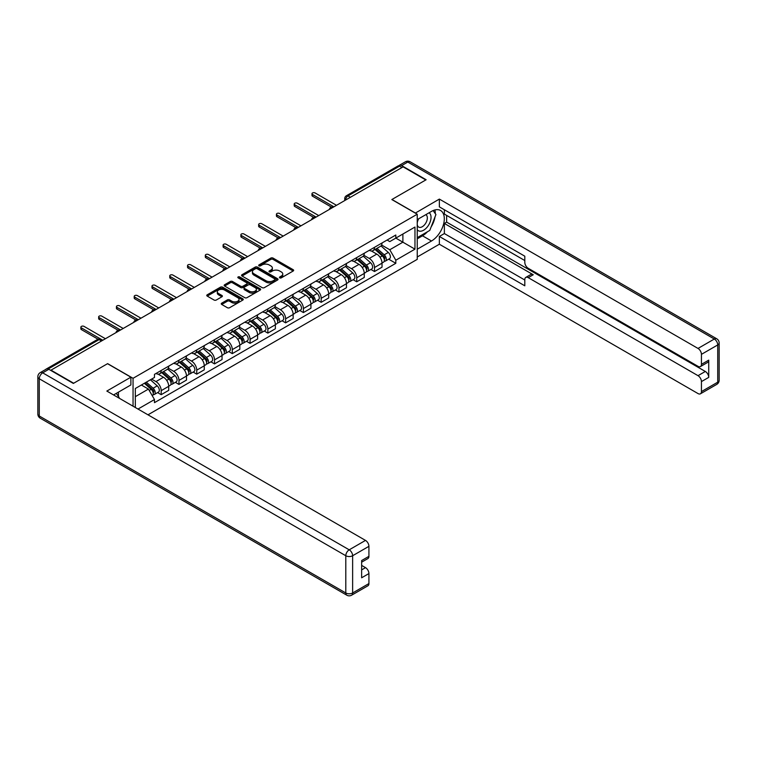 <?xml version="1.0" encoding="UTF-8"?>
<svg xmlns="http://www.w3.org/2000/svg" width="757" height="757" viewBox="0 0 757 757"><rect width="100%" height="100%" fill="white"/><g stroke="black" fill="none" stroke-linecap="round" stroke-linejoin="round"><path stroke-width="1.14" d="M279.74 277.857A1.107 0.643 0 0 0 281.301 277.857L293.186 270.997A1.58 0.918 0 0 0 293.65 270.353A1.58 0.918 0 0 0 293.186 269.71L273.05 258.08A1.58 0.918 0 0 0 270.817 258.08L258.932 264.95A1.107 0.643 0 0 0 260.493 265.849L262.036 264.959A5.062 2.924 0 0 1 269.199 264.959L270.874 265.934A5.062 2.924 0 0 1 272.35 267.997A5.062 2.924 0 0 1 270.874 270.06L269.331 270.949A1.107 0.643 0 0 0 270.902 271.858L272.435 270.968A5.062 2.924 0 0 1 279.598 270.968L281.273 271.933A5.062 2.924 0 0 1 282.758 274.006A5.062 2.924 0 0 1 281.273 276.068L279.74 276.958A1.107 0.643 0 0 0 279.74 277.857L279.74 276.958M221.716 303.16A1.58 0.918 0 0 0 221.252 303.803A1.58 0.918 0 0 0 221.716 304.446L227.365 307.711A1.58 0.918 0 0 0 229.598 307.711L242.798 300.094A1.58 0.918 0 0 0 243.262 299.45A1.58 0.918 0 0 0 242.798 298.797L222.662 287.177A1.58 0.918 0 0 0 220.429 287.177L207.229 294.795A1.58 0.918 0 0 0 206.765 295.438A1.58 0.918 0 0 0 207.229 296.091L214.051 300.027A1.58 0.918 0 0 0 216.284 300.027L221.933 296.763A1.58 0.918 0 0 0 222.397 296.119A1.58 0.918 0 0 0 221.933 295.476L218.555 293.517A4.23 2.441 0 0 1 217.316 291.795A4.23 2.441 0 0 1 219.927 289.534A4.23 2.441 0 0 1 224.536 290.063L237.793 297.719A4.23 2.441 0 0 1 239.032 299.45A4.23 2.441 0 0 1 236.421 301.702A4.23 2.441 0 0 1 231.812 301.172L229.598 299.895A1.58 0.918 0 0 0 227.365 299.895L221.716 303.16L221.716 304.446M133.052 378.301L107.636 363.634L73.675 383.241L51.003 370.145L403.112 166.852L425.794 179.948L391.833 199.555L417.239 214.222L133.052 378.301L133.052 406.197M262.149 287.632A1.58 0.918 0 0 0 264.382 287.632L277.582 280.005A1.58 0.918 0 0 0 278.046 279.361A1.58 0.918 0 0 0 277.582 278.718L257.446 267.089A1.58 0.918 0 0 0 255.213 267.089L242.013 274.715A1.58 0.918 0 0 0 241.549 275.359A1.58 0.918 0 0 0 242.013 276.002L262.149 287.632M238.597 278.103A1.107 0.643 0 0 1 239.723 278.254L260.171 290.063L246.99 297.671A1.58 0.918 0 0 1 244.757 297.671L224.621 286.042L230.27 282.806L230.27 281.49L224.621 284.755A1.58 0.918 0 0 0 224.157 285.398A1.58 0.918 0 0 0 224.621 286.042L224.621 284.755M230.27 282.806A1.58 0.918 0 0 1 232.503 282.806L232.503 281.49A1.58 0.918 0 0 0 230.27 281.49M232.503 281.49L240.669 286.212A1.58 0.918 0 0 0 242.912 286.212L246.659 284.045A1.58 0.918 0 0 0 247.123 283.402A1.58 0.918 0 0 0 246.659 282.749L238.152 277.847A1.107 0.643 0 0 1 239.723 276.939L260.19 288.758A1.58 0.918 0 0 1 260.654 289.401A1.58 0.918 0 0 1 260.19 290.054L260.19 288.758M147.975 414.817L417.239 259.358L417.239 214.222M46.3 369.123A3.227 1.864 -120 0 0 45.855 369.265A3.227 1.864 -120 0 0 45.515 369.577M350.359 197.312L347.965 195.931A3.227 1.864 60 0 0 346.346 195.779L397.974 165.972A3.227 1.864 60 0 1 399.582 166.133L347.965 195.931A3.227 1.864 120 0 0 345.684 199.886L345.684 200.009M401.976 167.515L399.582 166.133M374.507 247.312A7.409 4.277 60 0 1 372.974 250.643L380.497 246.299A7.409 4.277 -120 0 0 382.03 242.978M363.843 255.298L369.274 258.43A7.409 4.277 60 0 1 374.516 267.514L382.03 263.171A7.409 4.277 -120 0 0 376.787 254.097L371.403 250.983M382.03 263.171L382.03 267.183L374.516 271.526L370.902 269.445M372.974 250.643A7.409 4.277 60 0 1 369.331 250.312M374.516 267.514L374.516 271.526M356.736 257.579A7.409 4.277 60 0 1 355.203 260.91L362.717 256.566A7.409 4.277 -120 0 0 364.259 253.235M353.131 279.712L356.736 281.793L364.259 277.45L364.259 273.438A7.409 4.277 -120 0 0 359.017 264.354L353.633 261.25M355.203 260.91A7.409 4.277 60 0 1 351.551 260.569M346.063 265.565L351.494 268.697A7.409 4.277 60 0 1 356.736 277.781L356.736 281.793M338.956 267.846A7.409 4.277 60 0 1 337.423 271.167L344.946 266.824A7.409 4.277 -120 0 0 346.479 263.502M335.351 289.969L338.956 292.051L346.479 287.707L346.479 283.695A7.409 4.277 -120 0 0 341.237 274.621L335.853 271.508M337.423 271.167A7.409 4.277 60 0 1 333.771 270.836M328.283 275.822L333.714 278.964A7.409 4.277 60 0 1 338.956 288.038L338.956 292.051M321.186 278.103A7.409 4.277 60 0 1 319.643 281.434L327.166 277.09A7.409 4.277 -120 0 0 328.699 273.76M317.58 300.236L321.186 302.317L328.699 297.974L328.699 293.962A7.409 4.277 -120 0 0 323.457 284.878L318.082 281.774M319.643 281.434A7.409 4.277 60 0 1 316 281.102M310.512 286.089L315.943 289.221A7.409 4.277 60 0 1 321.186 298.305L321.186 302.317M303.406 288.37A7.409 4.277 60 0 1 301.873 291.7L309.395 287.357A7.409 4.277 -120 0 0 310.928 284.026M299.8 310.493L303.406 312.575L310.928 308.241L310.928 304.219A7.409 4.277 -120 0 0 305.686 295.145L300.302 292.041M301.873 291.7A7.409 4.277 60 0 1 298.22 291.36M292.732 296.347L298.163 299.488A7.409 4.277 60 0 1 303.406 308.563L303.406 312.575M285.626 298.627A7.409 4.277 60 0 1 284.093 301.958L291.615 297.615A7.409 4.277 -120 0 0 293.148 294.293M282.02 320.76L285.626 322.842L293.148 318.498L293.148 314.486A7.409 4.277 -120 0 0 287.906 305.412L282.522 302.298M284.093 301.958A7.409 4.277 60 0 1 280.44 301.627M274.952 306.613L280.383 309.745A7.409 4.277 60 0 1 285.626 318.829L285.626 322.842M267.855 308.894A7.409 4.277 60 0 1 266.322 312.225L273.835 307.881A7.409 4.277 -120 0 0 275.378 304.551M264.25 331.027L267.855 333.108L275.378 328.765L275.378 324.753A7.409 4.277 -120 0 0 270.135 315.669L264.751 312.565M266.322 312.225A7.409 4.277 60 0 1 262.67 311.884M257.181 316.88L262.613 320.012A7.409 4.277 60 0 1 267.855 329.096L267.855 333.108M250.075 319.161A7.409 4.277 60 0 1 248.542 322.482L256.065 318.148A7.409 4.277 -120 0 0 257.598 314.817M246.47 341.284L250.075 343.366L257.598 339.022L257.598 335.01A7.409 4.277 -120 0 0 252.355 325.936L246.971 322.823M248.542 322.482A7.409 4.277 60 0 1 244.89 322.151M239.401 327.138L244.833 330.279A7.409 4.277 60 0 1 250.075 339.354L250.075 343.366M232.304 329.418A7.409 4.277 60 0 1 230.762 332.749L238.285 328.406A7.409 4.277 -120 0 0 239.818 325.075M228.69 351.551L232.304 353.633L239.818 349.289L239.818 345.277A7.409 4.277 -120 0 0 234.575 336.193L229.201 333.089M230.762 332.749A7.409 4.277 60 0 1 227.119 332.418M221.631 337.404L227.062 340.536A7.409 4.277 60 0 1 232.304 349.62L232.304 353.633M214.524 339.685A7.409 4.277 60 0 1 212.991 343.016L220.505 338.672A7.409 4.277 -120 0 0 222.047 335.342M210.919 361.818L214.524 363.899L222.047 359.556L222.047 355.544A7.409 4.277 -120 0 0 216.805 346.46L211.421 343.356M212.991 343.016A7.409 4.277 60 0 1 209.339 342.675M203.851 347.671L209.282 350.803A7.409 4.277 60 0 1 214.524 359.878L214.524 363.899M196.744 349.952A7.409 4.277 60 0 1 195.211 353.273L202.734 348.93A7.409 4.277 -120 0 0 204.267 345.608M193.139 372.075L196.744 374.157L204.267 369.813L204.267 365.801A7.409 4.277 -120 0 0 199.025 356.727L193.641 353.614M195.211 353.273A7.409 4.277 60 0 1 191.559 352.942M186.071 357.929L191.502 361.07A7.409 4.277 60 0 1 196.744 370.145L196.744 374.157M178.974 360.209A7.409 4.277 60 0 1 177.431 363.54L184.954 359.197A7.409 4.277 -120 0 0 186.487 355.866M175.369 382.342L178.974 384.424L186.487 380.08L186.487 376.068A7.409 4.277 -120 0 0 181.254 366.984L175.87 363.88M177.431 363.54A7.409 4.277 60 0 1 173.788 363.199M168.3 368.195L173.732 371.327A7.409 4.277 60 0 1 178.974 380.411L178.974 384.424M161.194 370.476A7.409 4.277 60 0 1 159.661 373.797L167.183 369.463A7.409 4.277 -120 0 0 168.716 366.133M157.588 392.599L161.194 394.681L168.716 390.338L168.716 386.325A7.409 4.277 -120 0 0 163.474 377.251L158.09 374.138M159.661 373.797A7.409 4.277 60 0 1 156.008 373.466M151.618 379.096L155.951 381.594A7.409 4.277 60 0 1 161.194 390.669L161.194 394.681M387.101 240.045L389.779 241.597L414.968 227.053L402.885 234.027L402.885 242.183L389.779 249.753L381.613 245.031M135.323 407.512L135.323 388.502L154.475 377.45L154.475 374.355L395.816 235.011L395.816 238.105L414.968 249.157L395.816 260.209L389.779 249.753M414.968 227.053L414.968 249.157M135.323 396.659L148.429 389.089L154.475 399.554L154.475 402.648L395.816 263.304L395.816 260.209M154.475 399.554L138.001 409.054M148.429 389.089L141.37 385.01M388.682 259.178L395.816 263.304M280.175 278.018L281.273 277.384A5.062 2.924 0 0 0 282.758 275.321L282.758 274.006M272.35 267.997L272.35 269.312A5.062 2.924 0 0 1 270.874 271.375L269.776 272.009M293.167 271.015L273.05 259.396A1.58 0.918 0 0 0 270.817 259.396L259.377 266.01M277.564 280.024L257.446 268.413A1.58 0.918 0 0 0 255.213 268.413L242.032 276.021M274.791 279.816A1.107 0.643 0 0 0 274.791 278.907L257.115 268.707A1.107 0.643 0 0 0 255.544 268.707L253.926 269.643A5.062 2.924 0 0 0 252.441 271.706A5.062 2.924 0 0 0 253.926 273.779L266.01 280.752A5.062 2.924 0 0 0 273.163 280.752L274.791 279.816L274.791 281.131A1.107 0.643 0 0 0 275.113 280.677L275.113 279.361M252.441 271.706L252.441 273.022A5.062 2.924 0 0 0 253.926 275.094L253.926 273.779M274.791 281.131L273.163 282.068A5.062 2.924 0 0 1 266.01 282.068L253.926 275.094M232.503 282.806L240.669 287.528A1.58 0.918 0 0 0 242.912 287.528L246.659 285.361A1.58 0.918 0 0 0 247.123 284.717L247.123 283.402M249.148 291.095A4.23 2.441 0 0 0 253.756 291.625A4.23 2.441 0 0 0 256.368 289.373A4.23 2.441 0 0 0 255.128 287.641L250.463 284.944A1.58 0.918 0 0 0 248.22 284.944L244.473 287.111A1.58 0.918 0 0 0 244.009 287.755A1.58 0.918 0 0 0 244.473 288.408L249.148 291.095L249.148 292.42A4.23 2.441 0 0 0 253.756 292.94A4.23 2.441 0 0 0 256.368 290.688L256.368 289.373M244.009 287.755L244.009 289.07A1.58 0.918 0 0 0 244.473 289.723L244.473 288.408M249.148 292.42L244.473 289.723M239.032 299.45L239.032 300.766A4.23 2.441 0 0 1 236.421 303.018A4.23 2.441 0 0 1 231.812 302.488L229.598 301.21A1.58 0.918 0 0 0 227.365 301.21L221.735 304.465M217.316 291.795L217.316 293.11A4.23 2.441 0 0 0 218.555 294.833L218.555 293.517M221.915 296.782L218.555 294.833M242.779 300.103L222.662 288.493A1.58 0.918 0 0 0 220.429 288.493L207.248 296.101L207.229 294.795M375.027 249.46L382.266 255.923A4.031 2.328 60 0 1 383.534 262.159L382.03 263.02M375.217 249.63L378.623 251.598M375.756 249.034L383.818 256.235A1.93 1.117 60 0 1 384.424 259.225A1.93 1.117 60 0 1 384.244 259.291M376.967 248.343L384.206 254.806A4.031 2.328 60 0 1 385.474 261.033A4.031 2.328 60 0 1 384.253 261.165M380.998 245.921L388.313 252.441A4.031 2.328 60 0 1 389.571 258.667L385.474 261.033M331.405 207.096L312.518 196.195A1.855 1.069 180 0 1 311.979 195.438L311.979 193.726A1.855 1.069 -0 0 0 312.518 194.483L333.884 206.822M336.505 205.308L315.139 192.978A1.855 1.069 -0 0 0 313.124 192.742A1.855 1.069 -0 0 0 311.979 193.726M357.247 259.727L364.495 266.19A4.031 2.328 60 0 1 365.754 272.416L364.259 273.286M357.436 259.897L360.852 261.865M357.976 259.301L366.038 266.492A1.93 1.117 60 0 1 366.643 269.483A1.93 1.117 60 0 1 366.473 269.558M359.187 258.601L366.426 265.073A4.031 2.328 60 0 1 367.694 271.299A4.031 2.328 60 0 1 366.483 271.432M363.228 256.178L370.533 262.698A4.031 2.328 60 0 1 371.801 268.934L367.694 271.299M339.477 269.984L346.715 276.447A4.031 2.328 60 0 1 347.983 282.683L346.479 283.544M339.666 270.154L343.072 272.123M340.205 269.568L348.267 276.759A1.93 1.117 60 0 1 348.873 279.749A1.93 1.117 60 0 1 348.693 279.816M341.407 268.867L348.655 275.33A4.031 2.328 60 0 1 349.914 281.566A4.031 2.328 60 0 1 348.703 281.689M345.447 266.445L352.753 272.965A4.031 2.328 60 0 1 354.021 279.191L349.914 281.566M415.309 213.105L439.353 199.091L698.02 348.438L714.315 339.022L407.786 162.055L401.636 165.603L426.134 179.75L391.946 199.488L415.309 212.972M417.239 219.615L431.49 211.392A18.13 10.466 120 0 1 440.555 210.493A18.13 10.466 120 0 1 443.328 225.028A18.13 10.466 120 0 1 431.49 241L417.239 249.223M417.239 256.992L439.353 244.227L439.353 236.458L524.809 285.805L524.809 279.617A4.835 2.791 -120 0 1 525.812 277.403A4.835 2.791 -120 0 1 528.235 277.649L698.02 375.671L705.316 371.46A4.835 2.791 60 0 1 708.732 377.383L708.732 360.143A4.835 2.791 60 0 1 707.729 362.357L700.433 366.568A4.835 2.791 -120 0 0 701.436 364.354L701.436 354.352A4.835 2.791 -120 0 0 698.02 348.438M446.639 215.404L446.639 222.123L444.368 223.438L444.368 233.563L439.353 236.458M444.368 209.746L444.368 214.089L524.809 260.54M700.433 366.568A4.835 2.791 -120 0 1 698.02 366.331L528.235 268.3A4.835 2.791 -120 0 1 524.809 262.386L524.809 256.197L439.353 206.86L439.353 199.091M439.353 244.227L698.02 393.564A4.835 2.791 -120 0 0 700.433 393.801A4.835 2.791 -120 0 0 701.436 391.596L701.436 381.594A4.835 2.791 -120 0 0 698.02 375.671M401.636 165.603A4.835 2.791 -120 0 0 399.213 165.367A4.835 2.791 -120 0 0 398.702 165.83M444.368 223.438L533.25 274.753L528.235 277.649M446.639 222.123L705.316 371.46M444.368 233.563L524.809 280.014M525.812 277.403L530.827 274.507A4.835 2.791 60 0 1 533.25 274.753M417.239 238.834L422.482 235.805A18.13 10.466 120 0 0 427.506 231.718M431.112 226.977A18.13 10.466 120 0 0 435.01 216.918M435.303 213.673A18.13 10.466 120 0 0 434.859 209.973M48.836 369.293L42.685 372.841A4.835 2.791 -120 0 0 40.263 372.605L46.423 369.047A4.835 2.791 60 0 1 48.836 369.293L73.334 383.43L107.522 363.701L130.885 377.185L130.885 384.944L114.704 394.293A18.13 10.466 120 0 0 113.607 394.974M130.885 377.185L106.841 391.066L365.508 540.403A4.835 2.791 60 0 1 368.924 546.327L368.924 556.329A4.835 2.791 60 0 1 367.93 558.543L361.638 562.177M118.461 396.479L118.461 392.117M361.638 569.879L365.508 567.646A4.835 2.791 60 0 1 368.924 573.569L368.924 583.562A4.835 2.791 60 0 1 367.93 585.776L351.636 595.191A4.835 2.791 -120 0 0 352.63 592.977L368.924 583.562M368.924 556.329L361.638 560.54L361.638 577.78L368.924 573.569M365.508 567.646L361.638 565.403M417.239 229.683A10.475 6.047 120 0 0 425.576 228.784A10.475 6.047 120 0 0 431.036 217.382A10.475 6.047 120 0 0 429.124 212.755M418.119 219.114A10.475 6.047 120 0 0 417.239 220.997M417.239 224.507A7.173 4.145 120 0 0 418.687 227.091A7.173 4.145 120 0 0 424.213 225.17A7.173 4.145 120 0 0 427.345 217.95A7.173 4.145 120 0 0 425.86 214.666A7.173 4.145 120 0 0 425.841 214.657M418.716 218.773A7.173 4.145 120 0 0 417.239 223.069M433.127 210.569L435.928 214.553L429.777 230.412L417.476 237.509M116.285 393.375L119.142 397.453L118.915 398.04M313.625 217.363L294.747 206.462A1.855 1.069 180 0 1 294.199 205.705L294.199 203.993A1.855 1.069 -0 0 0 294.747 204.75L316.114 217.089M318.735 215.575L297.369 203.236A1.855 1.069 -0 0 0 295.344 203.008A1.855 1.069 -0 0 0 294.199 203.993M295.855 227.63L276.967 216.72A1.855 1.069 180 0 1 276.428 215.963L276.428 214.259A1.855 1.069 -0 0 0 276.967 215.016L298.334 227.346M300.955 225.832L279.588 213.502A1.855 1.069 -0 0 0 277.573 213.266A1.855 1.069 -0 0 0 276.428 214.259M321.697 280.251L328.935 286.714A4.031 2.328 60 0 1 330.203 292.94L328.699 293.811M321.886 280.421L325.302 282.389M322.425 279.825L330.487 287.017A1.93 1.117 60 0 1 331.093 290.007A1.93 1.117 60 0 1 330.923 290.082M323.636 279.134L330.875 285.597A4.031 2.328 60 0 1 332.143 291.823A4.031 2.328 60 0 1 330.923 291.956M327.677 276.702L334.982 283.222A4.031 2.328 60 0 1 336.24 289.458L332.143 291.823M303.917 290.518L311.165 296.981A4.031 2.328 60 0 1 312.433 303.207L310.928 304.077M304.115 290.688L307.522 292.656M304.655 290.092L312.707 297.283A1.93 1.117 60 0 1 313.322 300.274A1.93 1.117 60 0 1 313.143 300.34M305.856 289.392L313.105 295.855A4.031 2.328 60 0 1 314.363 302.09A4.031 2.328 60 0 1 313.152 302.213M309.897 286.969L317.202 293.489A4.031 2.328 60 0 1 318.47 299.715L314.363 302.09M286.146 300.775L293.385 307.238A4.031 2.328 60 0 1 294.653 313.474L293.148 314.335M286.335 300.945L289.742 302.914M286.875 300.359L294.937 307.55A1.93 1.117 60 0 1 295.542 310.54A1.93 1.117 60 0 1 295.362 310.607M288.076 299.658L295.325 306.121A4.031 2.328 60 0 1 296.593 312.348A4.031 2.328 60 0 1 295.372 312.48M292.117 297.236L299.422 303.756A4.031 2.328 60 0 1 300.69 309.982L296.593 312.348M278.074 237.887L259.197 226.986A1.855 1.069 180 0 1 258.648 226.229L258.648 224.517A1.855 1.069 -0 0 0 259.197 225.274L280.563 237.613M283.175 236.099L261.818 223.76A1.855 1.069 -0 0 0 259.793 223.533A1.855 1.069 -0 0 0 258.648 224.517M260.304 248.154L241.417 237.253A1.855 1.069 180 0 1 240.877 236.496L240.877 234.784A1.855 1.069 -0 0 0 241.417 235.541L262.783 247.88M265.404 246.366L244.038 234.027A1.855 1.069 -0 0 0 242.013 233.79A1.855 1.069 -0 0 0 240.877 234.784M242.524 258.411L223.637 247.511A1.855 1.069 180 0 1 223.097 246.754L223.097 245.05A1.855 1.069 -0 0 0 223.637 245.807L245.003 258.137M247.624 256.623L226.258 244.293A1.855 1.069 -0 0 0 224.242 244.057A1.855 1.069 -0 0 0 223.097 245.05M268.366 311.042L275.614 317.505A4.031 2.328 60 0 1 276.873 323.731L275.368 324.602M268.555 311.212L271.971 313.18M269.095 310.616L277.157 317.808A1.93 1.117 60 0 1 277.762 320.798A1.93 1.117 60 0 1 277.592 320.873M270.306 309.925L277.545 316.388A4.031 2.328 60 0 1 278.813 322.614A4.031 2.328 60 0 1 277.592 322.747M274.346 307.493L281.651 314.013A4.031 2.328 60 0 1 282.919 320.249L278.813 322.614M224.744 268.678L205.866 257.777A1.855 1.069 180 0 1 205.317 257.02L205.317 255.308A1.855 1.069 -0 0 0 205.866 256.065L227.232 268.404M229.854 266.89L208.487 254.551A1.855 1.069 -0 0 0 206.462 254.324A1.855 1.069 -0 0 0 205.317 255.308M250.586 321.299L257.834 327.762A4.031 2.328 60 0 1 259.102 333.998L257.598 334.868M250.785 321.47L254.191 323.438M251.324 320.883L259.386 328.074A1.93 1.117 60 0 1 259.992 331.064A1.93 1.117 60 0 1 259.812 331.131M252.526 320.183L259.774 326.646A4.031 2.328 60 0 1 261.033 332.881A4.031 2.328 60 0 1 259.821 333.004M256.566 317.76L263.871 324.28A4.031 2.328 60 0 1 265.139 330.506L261.033 332.881M206.973 278.945L188.086 268.035A1.855 1.069 180 0 1 187.547 267.287L187.547 265.575A1.855 1.069 -0 0 0 188.086 266.332L209.452 278.661M212.074 277.147L190.707 264.818A1.855 1.069 -0 0 0 188.692 264.581A1.855 1.069 -0 0 0 187.547 265.575M232.815 331.566L240.054 338.029A4.031 2.328 60 0 1 241.322 344.255L239.818 345.126M233.005 331.736L236.411 333.705M233.544 331.14L241.606 338.332A1.93 1.117 60 0 1 242.212 341.322A1.93 1.117 60 0 1 242.032 341.398M234.755 330.449L241.994 336.912A4.031 2.328 60 0 1 243.262 343.139A4.031 2.328 60 0 1 242.041 343.271M238.786 328.018L246.101 334.547A4.031 2.328 60 0 1 247.359 340.773L243.262 343.139M189.193 289.202L170.306 278.302A1.855 1.069 180 0 1 169.767 277.545L169.767 275.832A1.855 1.069 -0 0 0 170.306 276.589L191.672 288.928M194.294 287.414L172.927 275.075A1.855 1.069 -0 0 0 170.912 274.848A1.855 1.069 -0 0 0 169.767 275.832M215.035 341.833L222.284 348.296A4.031 2.328 60 0 1 223.542 354.522L222.047 355.393M215.234 342.003L218.641 343.971M215.764 341.407L223.826 348.599A1.93 1.117 60 0 1 224.432 351.589A1.93 1.117 60 0 1 224.261 351.655M216.975 340.707L224.214 347.17A4.031 2.328 60 0 1 225.482 353.405A4.031 2.328 60 0 1 224.271 353.528M221.016 338.284L228.321 344.804A4.031 2.328 60 0 1 229.589 351.04L225.482 353.405M171.423 299.469L152.535 288.568A1.855 1.069 180 0 1 151.987 287.811L151.987 286.099A1.855 1.069 -0 0 0 152.535 286.856L173.902 299.195M176.523 297.681L155.157 285.342A1.855 1.069 -0 0 0 153.132 285.115A1.855 1.069 -0 0 0 151.987 286.099M197.265 352.09L204.504 358.553A4.031 2.328 60 0 1 205.772 364.789L204.267 365.65M197.454 352.26L200.86 354.229M197.993 351.674L206.055 358.865A1.93 1.117 60 0 1 206.661 361.855A1.93 1.117 60 0 1 206.481 361.922M199.195 350.974L206.443 357.436A4.031 2.328 60 0 1 207.711 363.663A4.031 2.328 60 0 1 206.491 363.795M203.236 348.551L210.541 355.071A4.031 2.328 60 0 1 211.809 361.297L207.711 363.663M153.643 309.736L134.755 298.826A1.855 1.069 180 0 1 134.216 298.069L134.216 296.365A1.855 1.069 -0 0 0 134.755 297.123L156.122 309.452M158.743 307.938L137.377 295.608A1.855 1.069 -0 0 0 135.361 295.372A1.855 1.069 -0 0 0 134.216 296.365M179.485 362.357L186.733 368.82A4.031 2.328 60 0 1 187.991 375.046L186.487 375.917M179.674 362.527L183.09 364.495M180.213 361.931L188.275 369.123A1.93 1.117 60 0 1 188.881 372.113A1.93 1.117 60 0 1 188.711 372.189M181.425 361.24L188.663 367.703A4.031 2.328 60 0 1 189.931 373.93A4.031 2.328 60 0 1 188.711 374.062M185.465 358.809L192.77 365.328A4.031 2.328 60 0 1 194.029 371.564L189.931 373.93M135.863 319.993L116.985 309.093A1.855 1.069 180 0 1 116.436 308.336L116.436 306.623A1.855 1.069 -0 0 0 116.985 307.38L138.351 319.719M140.972 318.205L119.606 305.866A1.855 1.069 -0 0 0 117.581 305.639A1.855 1.069 -0 0 0 116.436 306.623M161.705 372.614L168.953 379.077A4.031 2.328 60 0 1 170.221 385.313L168.716 386.184M161.903 372.785L165.31 374.762M162.443 372.198L170.495 379.389A1.93 1.117 60 0 1 171.11 382.38A1.93 1.117 60 0 1 170.931 382.446M163.644 371.498L170.893 377.961A4.031 2.328 60 0 1 172.151 384.196A4.031 2.328 60 0 1 170.94 384.319M167.685 369.075L174.99 375.595A4.031 2.328 60 0 1 176.258 381.821L172.151 384.196M118.092 330.26L99.205 319.359A1.855 1.069 180 0 1 98.665 318.602L98.665 316.89A1.855 1.069 -0 0 0 99.205 317.647L120.571 329.976M123.192 328.462L101.826 316.133A1.855 1.069 -0 0 0 99.81 315.896A1.855 1.069 -0 0 0 98.665 316.89M144.379 383.279L151.173 389.344A4.031 2.328 60 0 1 152.441 395.57L152.242 395.693M144.445 383.241L147.53 385.02M145.107 382.853L152.725 389.656A1.93 1.117 60 0 1 153.33 392.646A1.93 1.117 60 0 1 153.151 392.713M146.309 382.162L153.113 388.227A4.031 2.328 60 0 1 154.381 394.454A4.031 2.328 60 0 1 153.16 394.586M150.416 379.787L157.219 385.862A4.031 2.328 60 0 1 158.478 392.088L154.381 394.454M98.031 339.202L81.425 329.617A1.855 1.069 180 0 1 80.885 328.86L80.885 327.147A1.855 1.069 -0 0 0 81.425 327.904L102.791 340.243M105.412 338.729L84.046 326.39A1.855 1.069 -0 0 0 82.03 326.163A1.855 1.069 -0 0 0 80.885 327.147M345.798 199.943L345.684 199.886A3.227 1.864 0 0 1 344.738 198.561L344.738 200.558M178.974 380.411L186.487 376.068M196.744 370.145L204.267 365.801M214.524 359.878L222.047 355.544M232.304 349.62L239.818 345.277M250.075 339.354L257.598 335.01M267.855 329.096L275.378 324.753M285.626 318.829L293.148 314.486M303.406 308.563L310.928 304.219M321.186 298.305L328.699 293.962M338.956 288.038L346.479 283.695M356.736 277.781L364.259 273.438M161.194 390.669L168.716 386.325M155.951 381.594L163.474 377.251M173.732 371.327L181.254 366.984M191.502 361.07L199.025 356.727M209.282 350.803L216.805 346.46M227.062 340.536L234.575 336.193M244.833 330.279L252.355 325.936M262.613 320.012L270.135 315.669M280.383 309.745L287.906 305.412M298.163 299.488L305.686 295.145M315.943 289.221L323.457 284.878M333.714 278.964L341.237 274.621M351.494 268.697L359.017 264.354M369.274 258.43L376.787 254.097M333.175 207.238A3.227 1.864 120 0 0 331.755 208.052M315.395 217.496A3.227 1.864 120 0 0 313.975 218.319M297.624 227.762A3.227 1.864 120 0 0 296.195 228.586M279.844 238.02A3.227 1.864 120 0 0 278.425 238.843M262.073 248.287A3.227 1.864 120 0 0 260.645 249.11M244.293 258.553A3.227 1.864 120 0 0 242.874 259.367M226.513 268.811A3.227 1.864 120 0 0 225.094 269.634M208.743 279.078A3.227 1.864 120 0 0 207.314 279.901M190.963 289.335A3.227 1.864 120 0 0 189.543 290.158M173.183 299.602A3.227 1.864 120 0 0 171.763 300.425M155.412 309.868A3.227 1.864 120 0 0 153.983 310.682M137.632 320.126A3.227 1.864 120 0 0 136.213 320.949M119.861 330.393A3.227 1.864 120 0 0 118.433 331.216M101.485 341L99.091 339.619L48.211 368.99M102.432 340.451L100.7 339.458A3.227 1.864 120 0 0 99.091 339.619A3.227 1.864 60 0 0 97.483 339.458L45.855 369.265M281.273 277.384L281.273 276.068M269.331 271.858L269.331 270.949M270.874 271.375L270.874 270.06M258.932 265.849L258.932 264.95M270.817 259.396L270.817 258.08M273.05 259.396L273.05 258.08M293.186 270.997L293.186 269.71M242.013 276.002L242.013 274.715M255.213 268.413L255.213 267.089M257.446 268.413L257.446 267.089M277.582 280.005L277.582 278.718M266.01 282.068L266.01 280.752M273.163 282.068L273.163 280.752M240.669 287.528L240.669 286.212M242.912 287.528L242.912 286.212M246.659 285.361L246.659 284.045M239.723 278.254L239.723 276.939M227.365 301.21L227.365 299.895M229.598 301.21L229.598 299.895M231.812 302.488L231.812 301.172M221.933 296.763L221.933 295.476M220.429 288.493L220.429 287.177M222.662 288.493L222.662 287.177M242.798 300.094L242.798 298.797M382.266 255.923L380.014 257.229M384.821 258.336L384.102 258.752M388.313 252.441L384.206 254.806M312.518 194.483L312.518 196.195M364.495 266.19L362.234 267.495M367.05 268.603L366.322 269.019M370.533 262.698L366.426 265.073M346.715 276.447L344.454 277.753M349.27 278.86L348.542 279.286M352.753 272.965L348.655 275.33M701.436 364.354L708.732 360.143M708.732 377.383L701.436 381.594M701.436 391.596L717.731 382.181L717.731 344.946L701.436 354.352M422.482 235.805L431.49 241M717.731 382.181A4.835 2.791 60 0 1 716.737 384.395A4.835 4.835 0 0 0 719.15 380.213A4.835 2.791 180 0 1 717.731 382.181M717.731 344.946A4.835 2.791 0 0 0 719.15 342.978A4.835 4.835 0 0 0 716.737 338.786A4.835 2.791 -60 0 0 714.315 339.022A4.835 2.791 60 0 1 717.731 344.946M399.213 165.367L405.364 161.809A4.835 2.791 60 0 1 407.786 162.055A4.835 2.791 -60 0 1 410.199 161.809L716.737 338.786M40.263 372.605A4.835 4.835 0 0 0 37.85 376.787A4.835 2.791 180 0 0 39.269 378.765A4.835 2.791 -60 0 1 42.685 372.841L349.214 549.819A4.835 2.791 -60 0 0 345.798 555.733L39.269 378.765L39.269 416L345.798 592.977L345.798 555.733A4.835 2.791 0 0 0 352.63 555.733L352.63 592.977A4.835 2.791 180 0 1 345.798 592.977A4.835 2.791 -60 0 0 346.801 595.191A4.835 4.835 0 0 0 351.636 595.191M368.924 546.327L352.63 555.733A4.835 2.791 -120 0 0 349.214 549.819L365.508 540.403M40.263 418.214A4.835 2.791 -60 0 1 39.269 416A4.835 2.791 0 0 1 37.85 414.022A4.835 4.835 0 0 0 40.263 418.214L346.801 595.191M294.747 204.75L294.747 206.462M276.967 215.016L276.967 216.72M328.935 286.714L326.683 288.02M331.49 289.127L330.771 289.543M334.982 283.222L330.875 285.597M311.165 296.981L308.903 298.277M313.72 299.384L312.991 299.81M317.202 293.489L313.105 295.855M293.385 307.238L291.133 308.544M295.94 309.651L295.221 310.067M299.422 303.756L295.325 306.121M259.197 225.274L259.197 226.986M241.417 235.541L241.417 237.253M223.637 245.807L223.637 247.511M275.614 317.505L273.353 318.811M278.169 319.918L277.44 320.334M281.651 314.013L277.545 316.388M205.866 256.065L205.866 257.777M257.834 327.762L255.573 329.068M260.389 330.175L259.66 330.601M263.871 324.28L259.774 326.646M188.086 266.332L188.086 268.035M240.054 338.029L237.802 339.335M242.609 340.442L241.89 340.858M246.101 334.547L241.994 336.912M170.306 276.589L170.306 278.302M222.284 348.296L220.022 349.592M224.838 350.709L224.11 351.125M228.321 344.804L224.214 347.17M152.535 286.856L152.535 288.568M204.504 358.553L202.242 359.859M207.058 360.966L206.33 361.382M210.541 355.071L206.443 357.436M134.755 297.123L134.755 298.826M186.733 368.82L184.471 370.126M189.288 371.233L188.559 371.649M192.77 365.328L188.663 367.703M116.985 307.38L116.985 309.093M168.953 379.077L166.691 380.383M171.508 381.49L170.779 381.916M174.99 375.595L170.893 377.961M99.205 317.647L99.205 319.359M151.173 389.344L149.224 390.47M153.728 391.757L153.009 392.173M157.219 385.862L153.113 388.227M81.425 327.904L81.425 329.617M333.449 207.077A3.227 3.227 0 0 0 329.314 209.462M315.669 217.335A3.227 3.227 0 0 0 311.534 219.729M297.898 227.602A3.227 3.227 0 0 0 293.763 229.986M280.118 237.868A3.227 3.227 0 0 0 275.983 240.253M262.338 248.126A3.227 3.227 0 0 0 258.203 250.52M244.568 258.392A3.227 3.227 0 0 0 240.433 260.777M226.788 268.659A3.227 3.227 0 0 0 222.653 271.044M209.017 278.917A3.227 3.227 0 0 0 204.882 281.301M191.237 289.183A3.227 3.227 0 0 0 187.102 291.568M173.457 299.441A3.227 3.227 0 0 0 169.322 301.835M155.687 309.708A3.227 3.227 0 0 0 151.551 312.092M137.906 319.974A3.227 3.227 0 0 0 133.771 322.359M120.136 330.232A3.227 3.227 0 0 0 115.991 332.626M100.7 339.458A3.227 3.227 0 0 0 97.483 339.458M346.346 195.779A3.227 3.227 0 0 0 344.738 198.561M700.433 393.801L716.737 384.395M719.15 380.213L719.15 342.978M410.199 161.809A4.835 4.835 0 0 0 405.364 161.809M37.85 376.787L37.85 414.022"/></g></svg>
